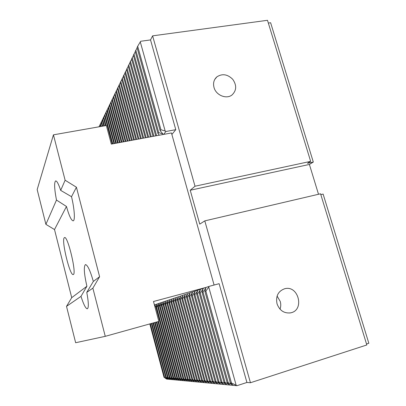 <?xml version="1.0" encoding="UTF-8"?>
<svg xmlns="http://www.w3.org/2000/svg" width="406" height="406" viewBox="0 0 406 406"><rect width="100%" height="100%" fill="white"/><g stroke="black" fill="none" stroke-linecap="round" stroke-linejoin="round"><path stroke-width="0.61" d="M56.48 200.062C54.333 188.739 54.059 182.355 55.658 180.898C56.901 180.853 58.581 184.014 60.692 190.389L71.517 196.702C74.496 208.775 75.252 220.757 73.181 220.844C71.319 220.554 69.081 215.764 66.462 206.466L56.48 200.062L45.903 224.351L37.169 189.592L53.44 134.833L106.342 125.52L111.325 144.11L171.454 132.95L214.094 285.032M60.692 190.389L65.117 180.234L76.424 187.222L99.607 276.719L92.867 288.153L105.261 336.335L158.837 321.39L153.504 301.491L206.273 287.336M80.992 296.365L66.513 306.373L71.72 297.659L86.899 286.26C84.067 273.71 83.58 266.483 85.443 264.59C87.539 264.869 90.173 270.482 93.339 281.429L86.777 292.361C88.63 302.333 88.818 307.814 87.341 308.809C85.727 308.682 83.611 304.536 80.992 296.365L86.899 286.26M66.462 206.466L54.511 229.557L71.72 297.659M45.903 224.351L54.511 229.557M99.607 276.719L93.339 281.429M92.867 288.153L86.777 292.361M76.424 187.222L71.517 196.702M64.158 237.87L64.524 237.566C67.848 235.587 77.044 274.75 73.202 274.532C70.01 276.09 61.407 241.144 64.158 237.87M105.261 336.335L75.648 342.725L66.513 306.373M53.44 134.833L65.117 180.234M160.933 129.737L137.685 46.259L137.04 47.598L160.177 130.742L160.933 129.737L165.171 131.016L140.288 41.909L137.685 46.259M250.446 382.741L204.791 220.874L320.573 193.789L366.821 344.968L250.446 382.741L246.914 382.467L236.931 385.7L166.653 379.087L164.014 377.26L167.851 378.92L165.76 377.407L166.358 377.458L169.642 379.087L167.536 377.56L168.15 377.61L171.469 379.255L169.348 377.712L169.972 377.768L173.332 379.427L171.2 377.869L171.834 377.925L175.23 379.605L173.088 378.032L173.738 378.087L177.173 379.783L175.011 378.194L175.676 378.255L179.153 379.97L176.975 378.362L177.655 378.422L181.172 380.153L178.985 378.534L179.675 378.595L183.238 380.346L181.035 378.712L181.741 378.768L185.349 380.544L183.131 378.889L183.852 378.95L187.501 380.742L185.268 379.072L186.009 379.133L189.703 380.945L187.455 379.255L188.211 379.321L191.957 381.153L189.693 379.448L190.46 379.514L194.256 381.366L191.977 379.64L192.764 379.712L196.605 381.584L194.312 379.843L195.119 379.909L199.011 381.807L196.702 380.046L197.529 380.117L201.472 382.036L199.148 380.255L199.996 380.326L203.995 382.269L201.655 380.468L202.518 380.539L206.573 382.508L204.218 380.686L205.101 380.762L209.212 382.751L206.842 380.909L207.745 380.985L211.917 383L209.532 381.138L210.46 381.219L214.688 383.259L212.282 381.371L213.236 381.452L217.53 383.518L215.109 381.615L216.083 381.696L220.438 383.792L218.002 381.858L219.001 381.944L223.422 384.066L220.971 382.112L221.996 382.198L226.487 384.35L224.016 382.371L225.071 382.462L229.629 384.639L227.142 382.64L228.223 382.731L203.02 292.031L202.066 292.335L203.046 289.052L200.239 292.924L199.31 293.223L200.3 289.975L197.534 293.802L196.626 294.091L197.615 290.879L194.89 294.649L194.007 294.939L195.002 291.757L192.317 295.482L191.454 295.761L192.449 292.614L189.805 296.294L188.963 296.563L189.962 293.452L187.354 297.085L186.532 297.349L187.531 294.269L184.958 297.857L184.157 298.116L185.156 295.066L182.619 298.613L181.837 298.862L182.842 295.847L180.335 299.349L179.574 299.592L180.574 296.608L178.107 300.07L177.356 300.308L178.361 297.354L175.925 300.77L175.194 301.008L176.199 298.08L173.793 301.46L173.078 301.688L174.083 298.791L171.708 302.13L171.012 302.358L172.017 299.486L169.667 302.79L168.987 303.008L169.992 300.166L167.678 303.434L167.008 303.647L168.013 300.836L165.724 304.064L165.069 304.272L166.074 301.485L163.816 304.678L163.176 304.886L164.176 302.125L161.943 305.282L161.319 305.485L162.319 302.749L160.111 305.875L159.497 306.073L160.497 303.363L158.32 306.454L157.721 306.647L158.716 303.962L156.564 307.017L155.975 307.21L156.97 304.546L155.051 307.276M228.223 382.731L232.851 384.939L230.349 382.914L231.461 383.005L205.872 291.107L204.893 291.427L205.867 288.103L203.02 292.031M231.461 383.005L236.165 385.243L208.765 287.128L205.872 291.107M277.034 303.82C275.588 296.253 278.09 291.239 284.535 288.788C298.537 284.606 304.997 310.458 290.463 312.874C284.058 313.528 279.582 310.509 277.034 303.82M268.336 23.051L270.624 22.736L313.31 162.05L309.397 164.44L190.226 190.247L195.017 186.222L152.605 35.85L150.524 39.92L140.709 41.265L140.288 41.909M195.017 186.222L310.646 161.355L267.493 20.3L152.605 35.85M214.018 87.493C212.922 83.139 213.881 79.586 216.885 76.851C222.28 73.39 227.563 74.212 232.734 79.307C236.84 85.255 236.622 90.452 232.08 94.913C226.492 99.556 216.002 95.293 214.018 87.493M366.522 343.994L368.831 343.248L323.12 194.068L320.821 194.606M277.095 296.06L280.241 301.425C280.988 304.084 280.916 306.667 280.023 309.174M208.765 287.128L209.176 286.352L219.118 283.682L246.914 382.467M236.931 385.7L236.165 385.243M310.646 161.355L307.494 163.303L313.31 162.05M318.512 194.271L309.397 164.44M204.791 220.874L199.747 224.127L190.226 190.247M171.875 134.452L175.783 129.671L150.524 39.92M154.422 304.921L209.176 286.352M163.643 134.401L165.912 131.493L175.783 129.671M98.978 126.814L99.338 126.058L99.511 126.723M154.803 306.337L155.259 305.124L154.691 305.931M100.094 124.799L99.338 126.058M101.18 122.546L100.038 124.591L100.561 126.535M102.287 120.252L101.124 122.333L102.17 126.251M103.418 117.907L102.231 120.034L103.819 125.961M104.565 115.522L103.357 117.689L105.494 125.667M105.743 113.086L104.509 115.299L112.193 143.952M106.935 110.605L105.682 112.858L113.944 143.628M108.158 108.072L106.874 110.371L115.73 143.293M109.402 105.484L108.092 107.834L117.552 142.958M110.676 102.85L109.341 105.245L119.415 142.607M111.97 100.155L110.61 102.601L121.318 142.257M113.299 97.404L111.904 99.906L123.262 141.897M114.649 94.598L113.228 97.151L125.246 141.527M116.03 91.731L114.578 94.339L127.281 141.151M117.446 88.802L115.959 91.467L129.357 140.765M118.887 85.808L117.37 88.533L131.478 140.369M120.364 82.748L118.811 85.529L133.65 139.969M121.871 79.617L120.288 82.464L135.873 139.552M123.414 76.419L121.79 79.332L138.147 139.131M124.992 73.146L123.333 76.125L140.476 138.7M126.606 69.796L124.911 72.847L142.861 138.258M128.255 66.366L126.52 69.492L145.307 137.801M129.95 62.859L128.174 66.056L147.809 137.34M131.681 59.266L129.859 62.539L150.377 136.863M133.457 55.581L131.59 58.941L153.006 136.375M135.274 51.811L133.366 55.252L155.706 135.873M137.137 47.949L135.178 51.471L157.995 133.635L158.731 132.66L162.913 133.929L160.177 130.742M165.912 131.493L165.171 131.016M159.345 135.198L157.995 133.635M156.411 135.741L156.995 135.634M165.76 377.407L151.382 323.47M166.358 377.458L151.925 323.318M101.104 126.439L100.409 123.83M167.536 377.56L152.986 323.024M168.15 377.61L153.534 322.871M102.728 126.154L101.5 121.556M169.348 377.712L154.615 322.567M169.972 377.768L155.178 322.41M104.383 125.865L102.611 119.242M171.2 377.869L156.28 322.105M171.834 377.925L156.853 321.943M106.073 125.566L103.748 116.882M173.088 378.032L157.98 321.628M173.738 378.087L158.563 321.466M112.782 143.841L104.905 114.472M175.011 378.194L155.975 307.21M175.676 378.255L156.564 307.017M114.543 143.516L106.083 112.02M176.975 378.362L157.721 306.647M177.655 378.422L158.32 306.454M116.344 143.181L107.285 109.513M178.985 378.534L159.497 306.073M179.675 378.595L160.111 305.875M118.182 142.841L108.514 106.961M181.035 378.712L161.319 305.485M181.741 378.768L161.943 305.282M120.054 142.491L109.767 104.352M183.131 378.889L163.176 304.886M183.852 378.95L163.816 304.678M121.973 142.136L111.046 101.693M185.268 379.072L165.069 304.272M186.009 379.133L165.724 304.064M123.931 141.77L112.35 98.978M187.455 379.255L167.008 303.647M188.211 379.321L167.678 303.434M125.931 141.4L113.685 96.202M189.693 379.448L168.987 303.008M190.46 379.514L169.667 302.79M127.981 141.019L115.045 93.37M191.977 379.64L171.012 302.358M192.764 379.712L171.708 302.13M130.072 140.633L116.436 90.477M194.312 379.843L173.078 301.688M195.119 379.909L173.793 301.46M132.214 140.232L117.857 87.518M196.702 380.046L175.194 301.008M197.529 380.117L175.925 300.77M134.401 139.826L119.308 84.499M199.148 380.255L177.356 300.308M199.996 380.326L178.107 300.07M136.639 139.41L120.795 81.408M201.655 380.468L179.574 299.592M202.518 380.539L180.335 299.349M138.933 138.984L122.313 78.246M204.218 380.686L181.837 298.862M205.101 380.762L182.619 298.613M141.283 138.553L123.866 75.019M206.842 380.909L184.157 298.116M207.745 380.985L184.958 297.857M143.688 138.106L125.454 71.715M209.532 381.138L186.532 297.349M210.46 381.219L187.354 297.085M146.15 137.649L127.078 68.33M212.282 381.371L188.963 296.563M213.236 381.452L189.805 296.294M148.677 137.177L128.743 64.869M215.109 381.615L191.454 295.761M216.083 381.696L192.317 295.482M151.265 136.7L130.443 61.326M218.002 381.858L194.007 294.939M219.001 381.944L194.89 294.649M153.92 136.203L132.189 57.698M220.971 382.112L196.626 294.091M221.996 382.198L197.534 293.802M156.584 135.508L133.975 53.978M224.016 382.371L199.31 293.223M225.071 382.462L200.239 292.924M158.731 132.66L135.807 50.166M227.142 382.64L202.066 292.335M230.349 382.914L204.893 291.427M164.603 377.311L150.347 323.76M164.014 377.26L149.814 323.907M214.688 79.566L216.885 76.851M289.691 313.001L290.463 312.874"/></g></svg>
